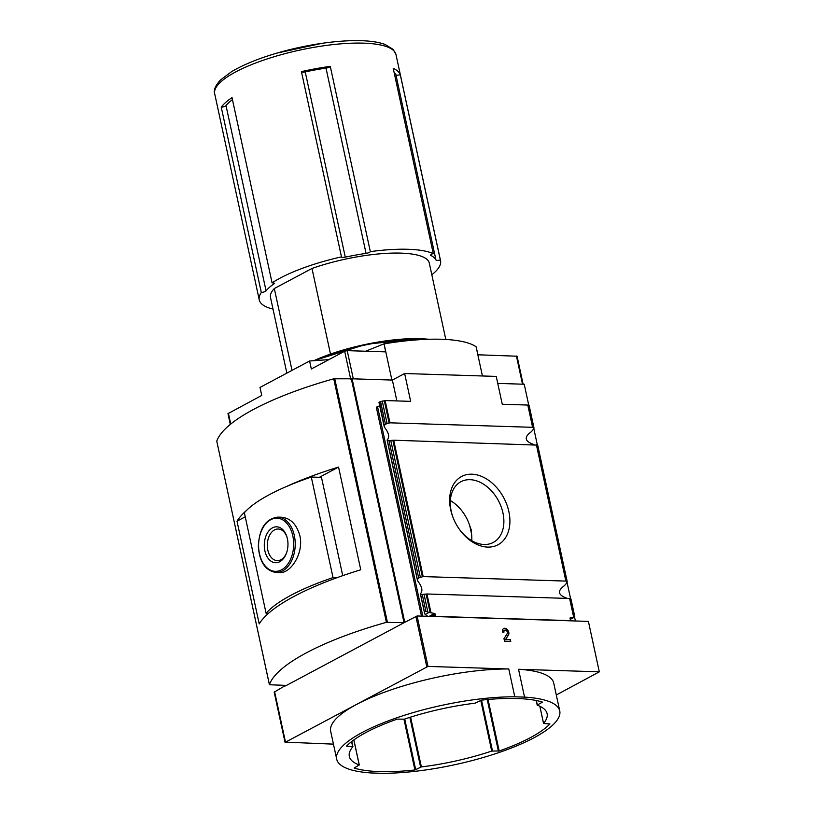 <?xml version="1.0" encoding="UTF-8"?>
<svg xmlns="http://www.w3.org/2000/svg" width="814" height="814" viewBox="0 0 814 814"><rect width="100%" height="100%" fill="white"/><g stroke="black" fill="none" stroke-linecap="round" stroke-linejoin="round"><path stroke-width="1.22" d="M431.817 274.766A92.735 24.695 167.8 0 0 440.547 260.694A92.735 24.695 167.8 0 0 440.343 259.981L400.295 74.735A92.735 24.695 -12.2 0 0 393.223 68.356L433.272 253.612A92.735 24.695 167.8 0 0 408.068 249.277A92.735 24.695 167.8 0 0 370.329 251.628A3.694 0.987 -12.2 0 1 366.056 253.378A88.624 23.596 -12.2 0 0 345.278 257.143A3.694 0.987 -12.2 0 1 341.473 256.959A3.694 0.987 -12.2 0 1 341.473 256.858A92.735 24.695 167.8 0 0 272.079 282.875A3.694 0.987 -12.2 0 1 274.257 283.303A3.694 0.987 -12.2 0 1 273.819 283.933A88.624 23.596 -12.2 0 0 266.066 290.852A3.694 0.987 -12.2 0 1 261.314 292.491A92.735 24.695 167.8 0 0 259.249 299.888A92.735 24.695 167.8 0 0 273.016 309.096M232.458 99.634A88.624 23.596 -12.2 0 0 226.017 105.606A3.694 0.987 -12.2 0 1 221.266 107.234L261.314 292.491M221.266 107.234A92.735 24.695 -12.2 0 1 232.021 97.629L272.079 282.875M370.329 251.628L330.281 66.372A92.735 24.695 -12.2 0 0 301.424 71.612L341.473 256.858M351.383 379.192L404.039 622.71L286.457 685.408L269.414 684.747L216.768 441.168A166.168 44.241 -12.2 0 1 333.75 378.805L352.116 378.805L404.772 622.323L417.094 615.974L588.4 621.387L599.308 671.845L556.298 694.983M497.751 383.394L524.216 384.239L528.805 405.413M533.821 428.622L537.362 445.034M567.063 582.397L570.614 598.799M574.562 617.093L575.406 620.98M333.028 577.594L311.294 477.055A132.936 35.399 -12.2 0 0 244.363 512.739L266.097 613.278A132.936 35.399 -12.2 0 1 333.028 577.594L336.945 577.716M276.088 572.476L279.69 572.588C290.69 573.605 304.049 553.093 299.857 535.704C296.622 524.257 290.486 518.091 281.441 517.226L277.839 517.114C265.659 518.793 259.157 528.581 258.333 546.489C259.524 562.077 265.445 570.736 276.088 572.476A27.696 18.254 -88.2 0 0 294.332 535.531A27.696 18.254 -88.2 0 0 277.839 517.114M269.414 684.747L269.424 684.696A166.168 44.241 -12.2 0 1 386.396 622.334L404.039 622.71M246.5 510.449A166.168 44.241 167.8 0 0 237.016 521.204L259.218 623.9A166.168 44.241 -12.2 0 1 360.765 569.769L338.553 467.073A166.168 44.241 167.8 0 0 286.172 486.63M285.093 742.592L274.186 692.154L285.633 685.378M333.445 744.138L285.511 742.164L428.001 666.422L508.781 668.976L514.794 696.804L524.552 697.11A114.102 30.383 -12.2 0 1 559.747 710.937A114.102 30.383 -12.2 0 1 501.282 751.739A114.102 30.383 -12.2 0 1 381.644 773.3L371.896 772.995A114.102 30.383 -12.2 0 1 336.701 759.167A114.102 30.383 -12.2 0 1 395.166 718.365A114.102 30.383 -12.2 0 1 514.794 696.804M570.472 599.104L569.617 598.483L426.943 593.976L422.242 594.424A9.229 6.085 -88.2 0 1 421.998 594.424A9.229 6.085 -88.2 0 1 420.97 594.251L420.451 593.66C423.015 590.903 422.11 586.691 417.724 581.023L417.49 580.545M424.603 613.451L425.274 614.478L429.009 612.494L434.554 613.451A0.743 0.519 -118.1 0 1 435.164 614.153L435.337 614.977A1.475 1.038 -118.1 0 1 434.534 616.33L571.662 620.665A1.475 1.038 -118.1 0 1 570.248 619.23L570.065 618.406A0.743 0.519 -118.1 0 1 570.38 617.734L573.646 617.083L569.617 598.483M508.862 511.568A38.685 27.218 61.9 0 0 468.477 474.348A38.685 27.218 61.9 0 0 453.398 518.406A38.685 27.218 61.9 0 0 458.638 528.235A38.685 27.218 61.9 0 0 494.983 546.072A38.685 27.218 61.9 0 0 508.862 511.568M537.23 445.329L566.91 582.59L567.134 581.684L565.862 581.084L423.178 576.587L393.701 440.211L389 440.649A9.229 6.085 -88.2 0 1 388.746 440.649A9.229 6.085 -88.2 0 1 387.729 440.486L387.21 439.896C389.774 437.138 388.868 432.926 384.473 427.248L384.239 426.78M537.616 445.136L393.701 440.211M424.857 614.041L420.451 593.66M417.724 581.023L387.21 439.896M429.009 612.494L425.854 611.1L422.242 594.424M417.724 579.263A9.229 6.085 -88.2 0 1 418.671 577.92L423.178 576.587M570.96 598.972L574.786 616.676L573.646 617.083M566.91 582.59A9.229 6.085 -88.2 0 0 565.954 583.943L564.397 585.653C557.051 590.954 557.966 595.166 567.124 598.29M529.059 405.565L533.658 428.825L533.892 427.92L532.61 427.319L389.937 422.822L385.124 400.549L410.663 401.363L404.639 373.524L496.245 376.414L502.258 404.253L527.798 405.057L529.12 405.84M384.473 427.248L379.405 402.035L385.124 400.549M379.151 402.615L379.405 402.035M384.483 425.498A9.229 6.085 -88.2 0 1 385.429 424.145L389.937 422.822M533.658 428.825A9.229 6.085 -88.2 0 0 532.712 430.179L531.145 431.888C523.809 437.179 524.715 441.392 533.882 444.525M570.248 619.22L571.53 618.671M379.711 405.789L376.312 407.204L421.489 616.117M427.777 616.31L425.274 614.478M536.151 700.508L537.22 705.148A101.18 26.943 -12.2 0 1 547.11 713.675A101.18 26.943 -12.2 0 1 543.569 723.422L539.855 706.257L543.538 723.493L549.918 723.941A109.3 29.101 -12.2 0 1 499.196 750.986L491.717 751.068A101.18 26.943 -12.2 0 1 421.367 766.91L414.916 769.973A109.3 29.101 -12.2 0 1 354.131 768.05L359.228 764.957A101.18 26.943 -12.2 0 1 349.328 756.43A101.18 26.943 -12.2 0 1 352.879 746.682L346.53 746.163A109.3 29.101 -12.2 0 1 397.242 719.118L403.948 719.169L414.916 769.973M542.165 702.004L542.307 702.055A109.3 29.101 -12.2 0 0 481.522 700.132L475.071 703.184A101.18 26.943 -12.2 0 0 404.721 719.037L403.948 719.169M542.226 702.289L537.148 705.087M286.854 373.117L270.492 297.456A81.237 21.632 167.8 0 1 274.318 288.543L292.012 370.37M230.301 424.399L227.981 413.644L261.732 395.441L260.002 387.433L309.595 360.999L311.324 368.996L344.658 351.221L347.212 350.651L385.663 351.862L384.066 343.864A112.627 29.986 -12.2 0 1 476.109 346.774L477.96 354.782L517.073 356.217L523.117 384.198M328.927 359.615L309.595 360.999M365.659 351.231L383.933 343.864M476.109 346.774L482.427 375.987M384.066 343.864L391.89 380.057M352.116 378.805L392.368 380.067L404.639 373.524M417.094 615.974L428.001 666.422M392.368 380.067L396.876 400.926M502.543 632.061L503.998 632.112A2.218 1.557 -118.1 0 1 504.619 630.209A2.218 1.557 -118.1 0 1 506.817 631.074A2.218 1.557 -118.1 0 1 507.142 633.709L503.968 638.675L504.517 641.198L510.765 641.391L510.368 639.57L505.647 639.417L508.424 635.062A4.151 2.92 -118.1 0 0 507.834 630.128A4.151 2.92 -118.1 0 0 503.713 628.5A4.151 2.92 -118.1 0 0 502.543 632.061M599.308 671.825L518.528 669.281L524.552 697.11M336.701 759.167L330.677 731.328A114.102 30.383 -12.2 0 1 389.143 690.537A114.102 30.383 -12.2 0 1 508.781 668.976M518.528 669.281A114.102 30.383 -12.2 0 1 553.724 683.109L559.747 710.937M445.807 339.469L429.304 263.126A81.237 21.632 167.8 0 0 311.986 268.457L330.494 354.039M274.318 288.543L311.986 268.457M440.343 259.981A3.694 0.987 -12.2 0 1 435.968 260.012A88.624 23.596 -12.2 0 0 430.871 255.423A3.694 0.987 -12.2 0 1 430.637 255.158A3.694 0.987 -12.2 0 1 433.272 253.612M469.78 525.803L471.581 534.167L471.204 529.822L469.78 525.803A34.402 24.196 61.9 0 0 450.366 500.569M471.754 540.689A34.402 24.196 61.9 0 0 471.581 534.167M458.455 527.971A34.402 24.196 61.9 0 0 493.274 542.439A34.402 24.196 61.9 0 0 502.95 512.901A34.402 24.196 61.9 0 0 460.907 481.735A34.402 24.196 61.9 0 0 453.52 518.701M503.54 628.601A4.151 2.92 -118.1 0 1 507.56 630.423A4.151 2.92 -118.1 0 1 508.078 635.246L505.647 639.417M505.301 639.601L510.368 639.57M510.022 639.753L510.368 641.381M503.612 632.102A2.218 1.557 -118.1 0 1 504.273 630.392A2.218 1.557 -118.1 0 1 504.456 630.311M338.553 467.073L319.363 477.309M245.238 516.819L237.016 521.204M311.294 477.055L321.489 477.37L342.735 575.661M268.467 613.349L266.097 613.278M287.393 538.766A17.959 11.834 -88.2 0 0 286.772 536.446A17.959 11.834 -88.2 0 0 269.027 530.697A17.959 11.834 -88.2 0 0 268.152 558.363A17.959 11.834 -88.2 0 0 286.223 553.744A17.959 11.834 -88.2 0 0 287.393 538.766M286.935 536.986A15.812 10.419 -88.2 0 0 278.235 529.008A15.812 10.419 -88.2 0 0 267.328 544.485A15.812 10.419 -88.2 0 0 277.238 560.622A15.812 10.419 -88.2 0 0 286.426 553.215M330.281 66.372A3.694 0.987 -12.2 0 1 326.007 68.122A88.624 23.596 -12.2 0 0 305.23 71.897A3.694 0.987 -12.2 0 1 301.465 71.805M394.098 72.415A88.624 23.596 -12.2 0 1 395.909 74.756L435.968 260.012M400.295 74.735A3.694 0.987 -12.2 0 1 395.909 74.756M361.101 40.71A90.059 23.982 167.8 0 0 322.171 43.305C336.711 41.229 349.755 40.354 361.304 40.7C371.123 40.995 379.039 42.236 385.053 44.434L393.233 49.461L395.98 54.569A92.735 24.695 167.8 0 0 363.502 43.152A92.735 24.695 167.8 0 0 264.499 59.819A92.735 24.695 167.8 0 0 214.693 93.763L259.249 299.888M333.75 378.805L386.396 622.334M216.768 441.168L269.424 684.696M274.603 691.717L285.511 742.164M415.883 616.401L426.79 666.839M430.962 612.586L426.943 593.976M565.862 581.084L536.375 444.719M424.745 611.701L425.854 611.1M427.91 612.291L424.023 594.261M418.671 577.92L389 440.649M420.299 577.045L390.771 440.496M430.087 612.494L426.088 594.037M422.334 576.648L392.847 440.272M574.145 617.043L570.156 598.585M566.402 581.196L536.914 444.82M574.755 616.92L570.858 598.901M532.61 427.319L527.798 405.057M385.429 424.145L380.525 401.434M387.047 423.28L382.214 400.926M389.092 422.883L384.269 400.61M533.15 427.431L528.337 405.158M570.756 619.067L574.481 617.083M429.1 616.361L434.554 613.451M516.422 355.993L522.517 384.177M228.398 413.217L230.738 424.053M344.658 351.221L350.702 379.171M347.212 350.651L353.296 378.836M430.911 616.412L435.164 614.153M432.549 616.463L435.337 614.977M322.171 43.305A90.059 23.982 167.8 0 0 277.248 53.022L322.171 43.305M420.126 338.685A82.346 21.927 167.8 0 0 313.828 360.694M425.62 339.377A83.079 22.12 167.8 0 0 420.736 339.133A83.079 22.12 167.8 0 0 315.13 360.602M488.064 699.48L499.196 750.986M487.24 699.562L498.392 751.119M481.512 700.132L492.501 750.935M480.748 700.345L491.717 751.068M410.602 717.124L421.367 766.91M409.859 717.358L420.614 767.134M404.731 719.037L415.7 769.749M353.825 739.957L359.228 764.957M351.75 741.503L352.849 746.56M351.587 741.635L352.645 746.519M536.365 700.549L537.311 704.914M536.212 700.518L537.179 705.005M421.886 589.387L421.469 587.454M388.644 435.622L388.217 433.689M422.832 616.157L377.594 406.919M334.737 378.663L387.393 622.191M292.806 535.877A26.587 17.521 -88.2 0 0 263.095 527.523A26.587 17.521 -88.2 0 0 272.476 570.909A26.587 17.521 -88.2 0 0 292.806 535.877M226.017 105.606L266.066 290.852M273.596 282.916L273.819 283.933M305.23 71.897L345.278 257.143M326.007 68.122L366.056 253.378M430.748 254.833L430.871 255.423M395.98 54.569L440.547 260.694M424.572 613.257L420.38 593.894M417.46 580.402L387.138 440.13M567.256 581.857L537.708 445.197M384.218 426.638L378.988 402.462M534.015 428.093L529.171 405.687M285.449 685.937L285.327 685.368M571.194 618.894L574.633 617.063M588.41 621.397L599.308 671.845M274.186 692.154L285.093 742.602M214.693 93.763C213.431 90.212 215.364 85.612 220.502 79.965L231.624 71.642C243.233 64.733 258.435 58.527 277.248 53.022M313.705 360.704L366.504 344.2L420.299 338.634L429.161 339.255M353.876 739.916L359.3 765.018M351.79 741.473L352.9 746.611"/></g></svg>
